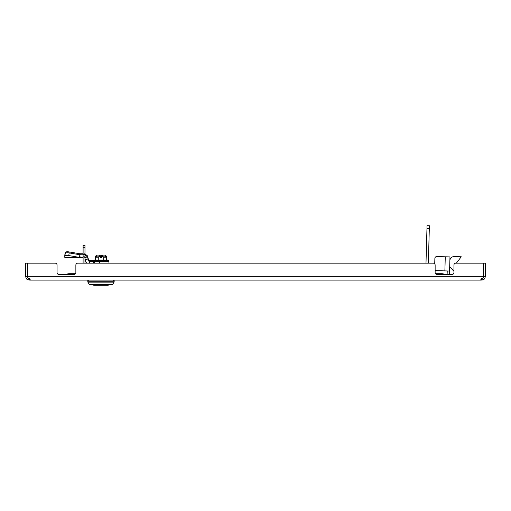 <?xml version="1.0" encoding="UTF-8"?>
<svg xmlns="http://www.w3.org/2000/svg" width="511" height="511" viewBox="0 0 511 511"><rect width="100%" height="100%" fill="white"/><g stroke="black" fill="none" stroke-linecap="round" stroke-linejoin="round"><path stroke-width="0.77" d="M433.251 263.171A1.878 1.878 0 0 1 435.136 265.056L435.136 272.58A1.878 1.878 0 0 0 437.014 274.458L452.063 274.458A1.878 1.878 0 0 0 453.94 272.58L453.94 265.056A1.878 1.878 0 0 1 455.825 263.171L483.502 263.171L483.502 276.342L482.793 278.521C481.241 278.821 480.608 279.351 480.896 280.105L30.104 280.105C30.405 279.357 29.772 278.834 28.207 278.521L27.498 276.342L27.498 263.171L55.175 263.171A1.878 1.878 0 0 1 57.06 265.056L57.06 272.58A1.878 1.878 0 0 0 58.937 274.458L73.986 274.458A1.878 1.878 0 0 0 75.864 272.58L75.864 265.056A1.878 1.878 0 0 1 77.749 263.171L433.251 263.171L428.346 263.171L429.317 228.583L426.966 228.519L427.049 225.702L429.4 225.766L429.317 228.583M426.966 228.519L425.995 263.171L415.43 263.171M410.729 263.171L108.971 263.171L108.971 260.355L106.946 260.355L106.748 260.961M84.73 254.759L87.49 256.873L88.052 258.968L85.324 259.703L85.765 261.345A3.801 3.801 0 0 0 86.883 263.171L84.979 263.171L84.979 247.311L83.101 247.311L83.101 245.312L84.979 245.312L84.979 247.311M83.101 247.311L83.101 263.171L77.749 263.171M480.704 279.9L481.688 280.105C484.019 279.357 485.041 278.834 484.754 278.521L484.709 278.578M26.246 278.521L27.779 277.428L27.428 276.342L25.55 276.342L26.246 278.521C25.94 278.821 26.962 279.351 29.312 280.105L30.309 279.9M30.104 279.421L30.104 280.105M29.312 280.105L29.312 278.22M480.896 280.105L480.896 279.421M481.688 278.22L481.688 280.105L483.144 279.811M483.502 263.171L456.853 263.171L456.872 262.469M452.063 274.458A1.878 1.878 0 0 0 453.94 272.58L453.94 271.271L449.693 266.793M435.602 273.826L435.513 273.704A1.878 1.878 0 0 1 435.136 272.58M75.398 273.826L75.487 273.704A1.878 1.878 0 0 0 75.864 272.58L75.864 265.056M58.937 274.458A1.878 1.878 0 0 1 57.06 272.58M483.163 277.511L483.572 276.342L483.572 263.171L485.45 263.171L485.45 276.342L483.572 276.342M484.281 279.07L483.24 279.766M485.45 276.342L484.754 278.521L483.221 277.428M27.428 276.342L27.428 263.171L25.55 263.171L25.55 276.342M75.398 273.704L69.285 273.704A6.394 6.394 0 0 1 72.294 274.458A6.394 6.394 0 0 0 66.27 274.458A6.394 6.394 0 0 1 69.285 273.704A6.394 6.394 0 0 0 66.27 274.458M438.706 274.458A6.394 6.394 0 0 1 444.73 274.458A6.394 6.394 0 0 0 441.715 273.704A6.394 6.394 0 0 1 444.73 274.458M449.354 274.458A4.701 4.701 0 0 0 449.508 273.372L449.974 256.924L436.809 256.554A1.878 1.878 0 0 0 434.88 258.381L434.72 263.88L434.88 258.381M447.227 270.958L447.163 273.308A2.351 2.351 0 0 1 446.818 274.458M449.578 271.022L436.413 270.651A1.878 1.878 0 0 1 435.136 270.102M456.329 263.171L461.267 256.771L454.215 256.573A4.235 4.235 0 0 0 449.865 260.68M91.942 284.851L91.354 284.851M87.879 282.149A0.473 0.473 0 0 1 87.809 281.9L114.145 281.9A0.473 0.473 0 0 1 114.074 282.149L87.879 282.149L89.438 284.633A0.473 0.473 0 0 0 89.834 284.851L112.12 284.851A0.473 0.473 0 0 0 112.516 284.633L114.074 282.149M87.809 281.9L87.809 281.088L114.145 281.088L114.145 281.9M113.672 280.105L113.672 281.088M88.282 280.105L88.282 281.088M106.748 261.153L106.147 261.338L106.147 260.961M100.003 261.338L99.383 261.332M106.952 261.338L106.952 260.961L95.193 261.153M96.751 261.153L95.806 261.338L95.806 260.961M95.206 261.21L95.206 259.978M102.526 261.153L100.98 261.338L100.98 260.961M105.202 261.153L103.963 261.338L103.963 260.961M106.147 261.153L105.202 261.338L105.202 260.961M103.963 261.153L102.526 261.338L102.526 260.961M97.991 261.153L96.751 261.338L96.751 260.961M99.096 261.338L99.434 261.191M99.434 261.153L97.991 261.338L97.991 260.961M100.98 261.153L100.38 261.185M99.147 261.319L99.434 260.961M95.806 261.153L95.206 261.338L95.206 260.961M101.446 257.487L101.683 256.541M100.271 256.541L100.507 257.487M100.271 255.557L100.271 256.075L96.681 256.075L95.551 257.205L98.265 257.205L100.271 256.535L100.271 256.075L100.271 257.487L101.683 257.487L101.683 256.535L103.695 257.205L106.409 257.205L106.409 260.118L104.365 260.022M103.848 256.075L106.409 256.222L106.409 257.205L105.272 256.075L101.683 256.075L101.683 256.535M103.765 257.135L103.695 260.118L99.562 260.022M98.265 257.205L98.265 260.118L96.202 260.022M106.409 260.118L95.161 260.182L95.551 260.118L95.551 256.222L98.112 256.075M100.578 259.99L103.695 260.118M95.161 260.182L94.522 260.355L94.522 263.171M108.313 284.831L108.217 285.298L108.313 284.831M95.71 285.298L93.737 285.298L93.641 284.831M108.217 285.298L93.737 285.298L108.217 285.298M64.814 256.068L65.236 253.558A3.762 1.214 9.5 0 1 65.236 253.494A3.762 1.214 9.5 0 1 68.947 252.888A3.762 1.214 9.5 0 1 69.196 252.926L68.755 255.557A3.762 1.214 -170.5 0 0 68.506 255.519A3.762 1.214 -170.5 0 0 64.795 256.126A3.762 1.214 -170.5 0 0 64.795 256.196L64.795 257.391L79.435 257.391L68.755 255.557M64.814 255.078L65.236 252.575A3.762 1.214 9.5 0 1 65.236 252.511A3.762 1.214 9.5 0 1 68.947 251.897A3.762 1.214 9.5 0 1 69.196 251.936L79.882 253.769L79.882 254.759L69.196 252.926M64.795 257.391A2.862 1.246 -90 0 0 65.236 257.576L79.882 257.576L79.882 254.759L79.435 257.391A2.862 1.246 90 0 0 79.882 257.576L83.101 257.576M84.73 253.769L87.49 255.89L88.492 259.626A0.977 0.977 0 0 0 89.425 260.355L93.321 260.355L93.321 261.338L89.425 261.338A0.977 0.977 0 0 1 88.492 260.616L88.052 258.968M93.321 263.171L93.321 261.338L108.971 261.338M79.882 254.759L80.086 257.576M83.101 254.759L80.086 254.759L80.086 253.769L79.716 254.727M85.324 259.703L84.979 258.406M87.49 256.873L84.769 257.608M89.406 261.338L89.393 263.171M89.438 261.338L89.438 263.171M436.809 256.554L445.273 256.79L444.877 270.894L436.413 270.651M461.267 256.771L454.215 256.573M87.847 281.088A0.473 0.473 0 0 1 87.809 280.909L88.282 280.909M114.106 281.088A0.473 0.473 0 0 0 114.145 280.909L114.145 280.105M87.809 280.105L87.809 280.909M101.446 256.496L100.507 256.496M106.409 256.222L105.272 255.085L101.683 255.085L101.683 256.075L101.683 255.557M100.271 256.075L100.271 255.085L100.271 255.545L98.265 256.222M100.271 255.085L96.681 255.085L95.551 256.222M101.683 255.545L103.695 256.222M106.409 259.128L106.952 259.384L106.952 259.978L106.409 259.978M95.551 259.128L95.008 259.384L95.008 259.978L95.551 259.978M65.018 254.823A3.762 1.214 -170.5 0 0 64.795 255.142A3.762 1.214 -170.5 0 0 64.795 255.206L64.795 256.196M93.321 260.355L94.522 260.355M83.101 253.769L80.086 253.769M87.49 255.89L87.087 255.998M27.498 276.342L483.502 276.342M83.101 256.132L84.979 256.132M83.101 254.478L84.979 254.478M89.438 284.633L112.516 284.633M106.952 260.367L95.008 260.367M99.581 261.338L99.581 263.171M113.672 280.909L114.145 280.909M106.793 259.198L106.409 259.198M95.551 259.198L95.161 259.198M106.952 259.384L106.409 259.384M95.551 259.384L95.008 259.384M69.196 251.936L69.03 252.9M435.602 273.704L441.715 273.704M65.236 253.494L64.795 256.126M65.236 252.511L64.795 255.142"/></g></svg>
